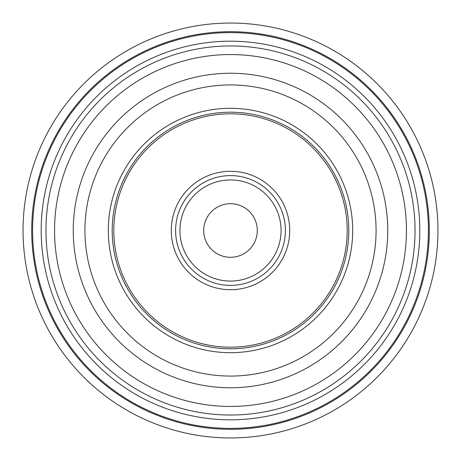 <?xml version="1.0" encoding="UTF-8"?>
<svg xmlns="http://www.w3.org/2000/svg" width="461" height="461" viewBox="0 0 461 461"><rect width="100%" height="100%" fill="white"/><g stroke="black" fill="none" stroke-linecap="round" stroke-linejoin="round"><path stroke-width="0.69" d="M257.296 230.5A26.796 26.796 0 0 0 230.5 203.704A26.796 26.796 0 0 0 203.704 230.5A26.796 26.796 0 0 0 230.5 257.296A26.796 26.796 0 0 0 257.296 230.5M175.612 230.5A54.888 54.888 0 0 0 230.5 285.388A54.888 54.888 0 0 0 285.388 230.5A54.888 54.888 0 0 0 230.5 175.612A54.888 54.888 0 0 0 175.612 230.5A54.888 54.888 0 0 1 230.5 175.612A54.888 54.888 0 0 1 285.388 230.5M289.71 230.5A59.21 59.21 0 0 0 230.5 171.29A59.21 59.21 0 0 0 171.29 230.5A59.21 59.21 0 0 0 230.5 289.71A59.21 59.21 0 0 0 289.71 230.5M113.809 230.5A116.691 116.691 0 0 0 230.5 347.191A116.691 116.691 0 0 0 347.191 230.5A116.691 116.691 0 0 0 230.5 113.809A116.691 116.691 0 0 0 113.809 230.5M23.05 230.5A207.45 207.45 0 0 0 230.5 437.95A207.45 207.45 0 0 0 437.95 230.5A207.45 207.45 0 0 0 230.5 23.05A207.45 207.45 0 0 0 23.05 230.5A207.45 207.45 0 0 1 230.5 23.05A207.45 207.45 0 0 1 437.95 230.5M179.934 230.5A50.566 50.566 0 0 0 230.5 281.066A50.566 50.566 0 0 0 281.066 230.5A50.566 50.566 0 0 0 230.5 179.934A50.566 50.566 0 0 0 179.934 230.5M108.312 230.5A122.188 122.188 0 0 0 230.5 352.688A122.188 122.188 0 0 0 352.688 230.5A122.188 122.188 0 0 0 230.5 108.312A122.188 122.188 0 0 0 108.312 230.5M112.202 230.5A118.298 118.298 0 0 0 230.5 348.798A118.298 118.298 0 0 0 348.798 230.5A118.298 118.298 0 0 0 230.5 112.202A118.298 118.298 0 0 0 112.202 230.5M84.928 230.5A145.572 145.572 0 0 0 230.5 376.072A145.572 145.572 0 0 0 376.072 230.5A145.572 145.572 0 0 0 230.5 84.928A145.572 145.572 0 0 0 84.928 230.5M387.753 230.5A157.253 157.253 0 0 0 230.5 73.247A157.253 157.253 0 0 0 73.247 230.5A157.253 157.253 0 0 0 230.5 387.753A157.253 157.253 0 0 0 387.753 230.5M415.033 230.5A184.533 184.533 0 0 0 230.5 45.967A184.533 184.533 0 0 0 45.967 230.5A184.533 184.533 0 0 0 230.5 415.033A184.533 184.533 0 0 0 415.033 230.5M406.441 230.5A175.941 175.941 0 0 0 230.5 54.559A175.941 175.941 0 0 0 54.559 230.5A175.941 175.941 0 0 0 230.5 406.441A175.941 175.941 0 0 0 406.441 230.5M419.81 230.5A189.31 189.31 0 0 0 230.5 41.19A189.31 189.31 0 0 0 41.19 230.5A189.31 189.31 0 0 0 230.5 419.81A189.31 189.31 0 0 0 419.81 230.5M32.598 230.5A197.902 197.902 0 0 0 230.5 428.402A197.902 197.902 0 0 0 428.402 230.5A197.902 197.902 0 0 0 230.5 32.598A197.902 197.902 0 0 0 32.598 230.5M31.694 230.5A198.806 198.806 0 0 0 230.5 429.306A198.806 198.806 0 0 0 429.306 230.5A198.806 198.806 0 0 0 230.5 31.694A198.806 198.806 0 0 0 31.694 230.5"/></g></svg>
